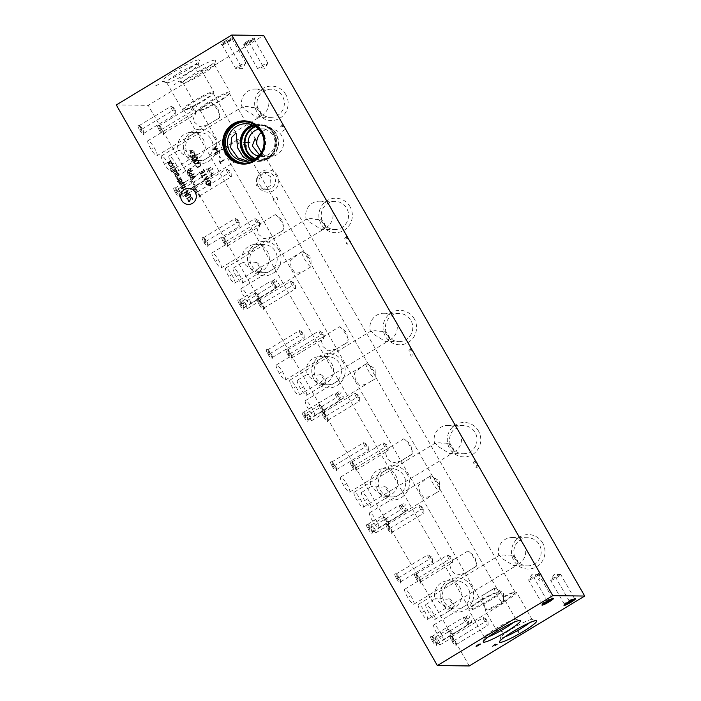 <?xml version="1.0" encoding="UTF-8"?>
<svg xmlns="http://www.w3.org/2000/svg" width="701" height="701" viewBox="0 0 701 701"><rect width="100%" height="100%" fill="white"/><g stroke="black" fill="none" stroke-linecap="round" stroke-linejoin="round"><path stroke-width="0.53" stroke-dasharray="3.5 2.63" d="M116.305 104.957L148.209 105.352L263.637 35.444M225.135 41.131A6.686 0.806 150.2 0 0 220.973 44.531A6.686 0.806 150.2 0 0 228.237 41.166A6.686 0.806 150.2 0 0 232.495 37.933A6.686 0.806 150.2 0 0 225.135 41.131M247.173 41.403A6.686 0.806 150.2 0 0 243.01 44.803A6.686 0.806 150.2 0 0 250.275 41.438A6.686 0.806 150.2 0 0 254.533 38.205A6.686 0.806 150.2 0 0 247.173 41.403M198.769 59.848A21.424 2.576 150.2 0 0 176.564 70.231A21.424 2.576 150.2 0 0 162.509 81.57A21.424 2.576 150.2 0 0 162.851 81.605A21.424 2.576 150.2 0 0 182.83 72.536A21.424 2.576 150.2 0 0 199.417 60.435A21.424 2.576 150.2 0 0 198.769 59.848M215.014 60.049A21.424 2.576 150.2 0 0 192.801 70.433A21.424 2.576 150.2 0 0 178.746 81.772A21.424 2.576 150.2 0 0 179.088 81.807A21.424 2.576 150.2 0 0 199.066 72.738A21.424 2.576 150.2 0 0 215.663 60.628A21.424 2.576 150.2 0 0 215.014 60.049M469.267 665.95L148.209 105.352M139.543 129.869A5.45 1.078 58.8 0 0 143.758 134.338A5.45 1.078 58.8 0 0 142.066 129.904A5.45 1.078 58.8 0 0 138.228 125.216A5.45 1.078 58.8 0 0 139.543 129.869M159.267 130.114A5.45 1.078 58.8 0 0 163.482 134.583A5.45 1.078 58.8 0 0 161.791 130.149A5.45 1.078 58.8 0 0 157.953 125.453A5.45 1.078 58.8 0 0 159.267 130.114M195.071 192.626A5.45 1.078 58.8 0 0 199.286 197.095A5.45 1.078 58.8 0 0 197.594 192.661A5.45 1.078 58.8 0 0 193.756 187.964A5.45 1.078 58.8 0 0 195.071 192.626M175.338 192.381A5.45 1.078 58.8 0 0 179.552 196.85A5.45 1.078 58.8 0 0 177.87 192.416A5.45 1.078 58.8 0 0 174.032 187.728A5.45 1.078 58.8 0 0 175.338 192.381M148.139 140.664A8.771 1.735 58.8 0 0 147.92 140.717A8.771 1.735 58.8 0 0 150.697 148.656A8.771 1.735 58.8 0 0 156.787 155.78A8.771 1.735 58.8 0 0 157.006 155.718A8.771 1.735 58.8 0 0 154.229 147.78A8.771 1.735 58.8 0 0 148.139 140.664M161.721 155.841A8.771 1.735 58.8 0 0 161.502 155.894A8.771 1.735 58.8 0 0 164.279 163.832A8.771 1.735 58.8 0 0 170.369 170.948A8.771 1.735 58.8 0 0 170.588 170.895A8.771 1.735 58.8 0 0 167.811 162.956A8.771 1.735 58.8 0 0 161.721 155.841M177.204 176.337A8.771 1.735 58.8 0 0 176.985 176.398A8.771 1.735 58.8 0 0 179.763 184.337A8.771 1.735 58.8 0 0 185.853 191.452A8.771 1.735 58.8 0 0 186.072 191.399A8.771 1.735 58.8 0 0 183.294 183.46A8.771 1.735 58.8 0 0 177.204 176.337M169.265 155.929A8.771 1.735 58.8 0 0 169.046 155.981A8.771 1.735 58.8 0 0 171.824 163.92A8.771 1.735 58.8 0 0 177.914 171.044A8.771 1.735 58.8 0 0 178.133 170.983A8.771 1.735 58.8 0 0 175.355 163.044A8.771 1.735 58.8 0 0 169.265 155.929M203.754 241.994A5.45 1.078 58.8 0 0 207.969 246.454A5.45 1.078 58.8 0 0 206.278 242.02A5.45 1.078 58.8 0 0 202.44 237.332A5.45 1.078 58.8 0 0 203.754 241.994M223.479 242.239A5.45 1.078 58.8 0 0 227.694 246.699A5.45 1.078 58.8 0 0 226.002 242.266A5.45 1.078 58.8 0 0 222.164 237.578A5.45 1.078 58.8 0 0 223.479 242.239M259.282 304.742A5.45 1.078 58.8 0 0 263.497 309.211A5.45 1.078 58.8 0 0 261.806 304.777A5.45 1.078 58.8 0 0 257.968 300.089A5.45 1.078 58.8 0 0 259.282 304.742M239.558 304.506A5.45 1.078 58.8 0 0 243.764 308.966A5.45 1.078 58.8 0 0 242.082 304.532A5.45 1.078 58.8 0 0 238.244 299.844A5.45 1.078 58.8 0 0 239.558 304.506M212.35 252.789A8.771 1.735 58.8 0 0 212.131 252.842A8.771 1.735 58.8 0 0 214.909 260.781A8.771 1.735 58.8 0 0 220.999 267.896A8.771 1.735 58.8 0 0 221.218 267.843A8.771 1.735 58.8 0 0 218.44 259.905A8.771 1.735 58.8 0 0 212.35 252.789M225.932 267.957A8.771 1.735 58.8 0 0 225.713 268.01A8.771 1.735 58.8 0 0 228.491 275.949A8.771 1.735 58.8 0 0 234.581 283.064A8.771 1.735 58.8 0 0 234.8 283.011A8.771 1.735 58.8 0 0 232.022 275.072A8.771 1.735 58.8 0 0 225.932 267.957M241.416 288.462A8.771 1.735 58.8 0 0 241.197 288.514A8.771 1.735 58.8 0 0 243.974 296.453A8.771 1.735 58.8 0 0 250.064 303.568A8.771 1.735 58.8 0 0 250.283 303.515A8.771 1.735 58.8 0 0 247.506 295.577A8.771 1.735 58.8 0 0 241.416 288.462M233.477 268.054A8.771 1.735 58.8 0 0 233.258 268.106A8.771 1.735 58.8 0 0 236.035 276.045A8.771 1.735 58.8 0 0 242.125 283.16A8.771 1.735 58.8 0 0 242.344 283.108A8.771 1.735 58.8 0 0 239.567 275.169A8.771 1.735 58.8 0 0 233.477 268.054M267.966 354.11A5.45 1.078 58.8 0 0 272.181 358.579A5.45 1.078 58.8 0 0 270.49 354.145A5.45 1.078 58.8 0 0 266.652 349.457A5.45 1.078 58.8 0 0 267.966 354.11M287.69 354.355A5.45 1.078 58.8 0 0 291.905 358.816A5.45 1.078 58.8 0 0 290.214 354.391A5.45 1.078 58.8 0 0 286.376 349.694A5.45 1.078 58.8 0 0 287.69 354.355M323.494 416.867A5.45 1.078 58.8 0 0 327.709 421.327A5.45 1.078 58.8 0 0 326.018 416.893A5.45 1.078 58.8 0 0 322.18 412.206A5.45 1.078 58.8 0 0 323.494 416.867M303.77 416.622A5.45 1.078 58.8 0 0 307.976 421.091A5.45 1.078 58.8 0 0 306.293 416.657A5.45 1.078 58.8 0 0 302.455 411.96A5.45 1.078 58.8 0 0 303.77 416.622M276.562 364.906A8.771 1.735 58.8 0 0 276.343 364.958A8.771 1.735 58.8 0 0 279.121 372.897A8.771 1.735 58.8 0 0 285.211 380.021A8.771 1.735 58.8 0 0 285.43 379.96A8.771 1.735 58.8 0 0 282.652 372.021A8.771 1.735 58.8 0 0 276.562 364.906M290.144 380.073A8.771 1.735 58.8 0 0 289.925 380.135A8.771 1.735 58.8 0 0 292.703 388.074A8.771 1.735 58.8 0 0 298.792 395.189A8.771 1.735 58.8 0 0 299.012 395.136A8.771 1.735 58.8 0 0 296.234 387.197A8.771 1.735 58.8 0 0 290.144 380.073M305.627 400.578A8.771 1.735 58.8 0 0 305.408 400.639A8.771 1.735 58.8 0 0 308.186 408.578A8.771 1.735 58.8 0 0 314.276 415.693A8.771 1.735 58.8 0 0 314.495 415.64A8.771 1.735 58.8 0 0 311.717 407.702A8.771 1.735 58.8 0 0 305.627 400.578M297.688 380.17A8.771 1.735 58.8 0 0 297.469 380.222A8.771 1.735 58.8 0 0 300.247 388.161A8.771 1.735 58.8 0 0 306.337 395.276A8.771 1.735 58.8 0 0 306.556 395.224A8.771 1.735 58.8 0 0 303.778 387.285A8.771 1.735 58.8 0 0 297.688 380.17M332.178 466.235A5.45 1.078 58.8 0 0 336.392 470.695A5.45 1.078 58.8 0 0 334.701 466.261A5.45 1.078 58.8 0 0 330.863 461.573A5.45 1.078 58.8 0 0 332.178 466.235M351.902 466.472A5.45 1.078 58.8 0 0 356.117 470.941A5.45 1.078 58.8 0 0 354.426 466.507A5.45 1.078 58.8 0 0 350.588 461.819A5.45 1.078 58.8 0 0 351.902 466.472M387.706 528.983A5.45 1.078 58.8 0 0 391.92 533.452A5.45 1.078 58.8 0 0 390.229 529.018A5.45 1.078 58.8 0 0 386.391 524.33A5.45 1.078 58.8 0 0 387.706 528.983M367.981 528.747A5.45 1.078 58.8 0 0 372.187 533.207A5.45 1.078 58.8 0 0 370.505 528.773A5.45 1.078 58.8 0 0 366.667 524.085A5.45 1.078 58.8 0 0 367.981 528.747M340.774 477.03A8.771 1.735 58.8 0 0 340.555 477.083A8.771 1.735 58.8 0 0 343.332 485.022A8.771 1.735 58.8 0 0 349.422 492.137A8.771 1.735 58.8 0 0 349.641 492.084A8.771 1.735 58.8 0 0 346.864 484.146A8.771 1.735 58.8 0 0 340.774 477.03M354.355 492.198A8.771 1.735 58.8 0 0 354.136 492.251A8.771 1.735 58.8 0 0 356.914 500.19A8.771 1.735 58.8 0 0 363.004 507.305A8.771 1.735 58.8 0 0 363.223 507.252A8.771 1.735 58.8 0 0 360.445 499.314A8.771 1.735 58.8 0 0 354.355 492.198M369.839 512.703A8.771 1.735 58.8 0 0 369.62 512.755A8.771 1.735 58.8 0 0 372.397 520.694A8.771 1.735 58.8 0 0 378.487 527.809A8.771 1.735 58.8 0 0 378.706 527.757A8.771 1.735 58.8 0 0 375.929 519.818A8.771 1.735 58.8 0 0 369.839 512.703M361.9 492.286A8.771 1.735 58.8 0 0 361.681 492.347A8.771 1.735 58.8 0 0 364.459 500.286A8.771 1.735 58.8 0 0 370.549 507.401A8.771 1.735 58.8 0 0 370.768 507.349A8.771 1.735 58.8 0 0 367.99 499.41A8.771 1.735 58.8 0 0 361.9 492.286M396.389 578.351A5.45 1.078 58.8 0 0 400.604 582.82A5.45 1.078 58.8 0 0 398.913 578.386A5.45 1.078 58.8 0 0 395.075 573.69A5.45 1.078 58.8 0 0 396.389 578.351M416.114 578.597A5.45 1.078 58.8 0 0 420.328 583.057A5.45 1.078 58.8 0 0 418.637 578.623A5.45 1.078 58.8 0 0 414.799 573.935A5.45 1.078 58.8 0 0 416.114 578.597M451.917 641.108A5.45 1.078 58.8 0 0 456.132 645.568A5.45 1.078 58.8 0 0 454.441 641.135A5.45 1.078 58.8 0 0 450.603 636.447A5.45 1.078 58.8 0 0 451.917 641.108M432.193 640.863A5.45 1.078 58.8 0 0 436.399 645.332A5.45 1.078 58.8 0 0 434.716 640.898A5.45 1.078 58.8 0 0 430.878 636.201A5.45 1.078 58.8 0 0 432.193 640.863M404.985 589.147A8.771 1.735 58.8 0 0 404.766 589.199A8.771 1.735 58.8 0 0 407.553 597.138A8.771 1.735 58.8 0 0 413.634 604.253A8.771 1.735 58.8 0 0 413.853 604.201A8.771 1.735 58.8 0 0 411.075 596.262A8.771 1.735 58.8 0 0 404.985 589.147M418.567 604.315A8.771 1.735 58.8 0 0 418.348 604.367A8.771 1.735 58.8 0 0 421.126 612.315A8.771 1.735 58.8 0 0 427.216 619.43A8.771 1.735 58.8 0 0 427.435 619.377A8.771 1.735 58.8 0 0 424.657 611.43A8.771 1.735 58.8 0 0 418.567 604.315M434.05 624.819A8.771 1.735 58.8 0 0 433.831 624.871A8.771 1.735 58.8 0 0 436.609 632.819A8.771 1.735 58.8 0 0 442.699 639.934A8.771 1.735 58.8 0 0 442.918 639.882A8.771 1.735 58.8 0 0 440.14 631.934A8.771 1.735 58.8 0 0 434.05 624.819M426.112 604.411A8.771 1.735 58.8 0 0 425.893 604.464A8.771 1.735 58.8 0 0 428.67 612.402A8.771 1.735 58.8 0 0 434.76 619.518A8.771 1.735 58.8 0 0 434.979 619.465A8.771 1.735 58.8 0 0 432.202 611.526A8.771 1.735 58.8 0 0 426.112 604.411M178.72 188.516A4.565 0.903 58.8 0 0 178.606 188.551A4.565 0.903 58.8 0 0 180.061 192.679A4.565 0.903 58.8 0 0 183.224 196.385A4.565 0.903 58.8 0 0 183.338 196.359A4.565 0.903 58.8 0 0 181.892 192.223A4.565 0.903 58.8 0 0 178.72 188.516M242.932 300.641A4.565 0.903 58.8 0 0 242.818 300.668A4.565 0.903 58.8 0 0 244.272 304.804A4.565 0.903 58.8 0 0 247.435 308.51A4.565 0.903 58.8 0 0 247.549 308.475A4.565 0.903 58.8 0 0 246.104 304.348A4.565 0.903 58.8 0 0 242.932 300.641M307.143 412.758A4.565 0.903 58.8 0 0 307.029 412.793A4.565 0.903 58.8 0 0 308.484 416.92A4.565 0.903 58.8 0 0 311.647 420.626A4.565 0.903 58.8 0 0 311.761 420.6A4.565 0.903 58.8 0 0 310.315 416.464A4.565 0.903 58.8 0 0 307.143 412.758M371.355 524.883A4.565 0.903 58.8 0 0 371.25 524.909A4.565 0.903 58.8 0 0 372.695 529.045A4.565 0.903 58.8 0 0 375.859 532.742A4.565 0.903 58.8 0 0 375.973 532.716A4.565 0.903 58.8 0 0 374.527 528.589A4.565 0.903 58.8 0 0 371.355 524.883M435.566 636.999A4.565 0.903 58.8 0 0 435.461 637.025A4.565 0.903 58.8 0 0 436.907 641.161A4.565 0.903 58.8 0 0 440.07 644.867A4.565 0.903 58.8 0 0 440.184 644.841A4.565 0.903 58.8 0 0 438.738 640.705A4.565 0.903 58.8 0 0 435.566 636.999M214.524 137.764A17.218 16.754 -89.3 0 0 191.592 131.674A17.218 16.754 -89.3 0 0 185.651 155.254A17.218 16.754 -89.3 0 0 208.583 161.344A17.218 16.754 -89.3 0 0 214.524 137.764M285.833 94.574A17.218 16.754 -89.3 0 0 262.901 88.484A17.218 16.754 -89.3 0 0 256.96 112.064A17.218 16.754 -89.3 0 0 279.892 118.154A17.218 16.754 -89.3 0 0 285.833 94.574M278.735 249.88A17.218 16.754 -89.3 0 0 255.804 243.79A17.218 16.754 -89.3 0 0 249.863 267.37A17.218 16.754 -89.3 0 0 272.794 273.46A17.218 16.754 -89.3 0 0 278.735 249.88M350.044 206.699A17.218 16.754 -89.3 0 0 327.113 200.6A17.218 16.754 -89.3 0 0 321.172 224.18A17.218 16.754 -89.3 0 0 344.103 230.27A17.218 16.754 -89.3 0 0 350.044 206.699M342.947 362.005A17.218 16.754 -89.3 0 0 320.015 355.915A17.218 16.754 -89.3 0 0 314.074 379.486A17.218 16.754 -89.3 0 0 337.006 385.585A17.218 16.754 -89.3 0 0 342.947 362.005M414.256 318.815A17.218 16.754 -89.3 0 0 391.324 312.725A17.218 16.754 -89.3 0 0 385.384 336.305A17.218 16.754 -89.3 0 0 408.315 342.395A17.218 16.754 -89.3 0 0 414.256 318.815M407.158 474.121A17.218 16.754 -89.3 0 0 384.227 468.031A17.218 16.754 -89.3 0 0 378.286 491.611A17.218 16.754 -89.3 0 0 401.217 497.701A17.218 16.754 -89.3 0 0 407.158 474.121M478.468 430.931A17.218 16.754 -89.3 0 0 455.536 424.841A17.218 16.754 -89.3 0 0 449.595 448.421A17.218 16.754 -89.3 0 0 472.527 454.511A17.218 16.754 -89.3 0 0 478.468 430.931M471.37 586.246A17.218 16.754 -89.3 0 0 448.438 580.156A17.218 16.754 -89.3 0 0 442.497 603.727A17.218 16.754 -89.3 0 0 465.429 609.826A17.218 16.754 -89.3 0 0 471.37 586.246M542.679 543.056A17.218 16.754 -89.3 0 0 519.748 536.966A17.218 16.754 -89.3 0 0 513.807 560.546A17.218 16.754 -89.3 0 0 536.738 566.636A17.218 16.754 -89.3 0 0 542.679 543.056M277.272 175.311A11.216 10.909 -89.3 0 0 262.34 171.351A11.216 10.909 -89.3 0 0 258.467 186.703A11.216 10.909 -89.3 0 0 273.399 190.663A11.216 10.909 -89.3 0 0 277.272 175.311M199.189 160.573A14.073 13.696 90.7 0 0 211.159 139.35A14.073 13.696 -89.3 0 0 187.517 139.438A14.073 13.696 -89.3 0 0 187.561 153.642A14.073 13.696 90.7 0 0 199.189 160.573L193.169 160.503L181.98 153.58L178.895 150.093L178.334 150.671C181.287 149.777 183.338 149.558 184.477 150.005C186.887 151.013 189.472 151.074 192.232 150.198A8.771 1.735 58.8 0 0 197.586 157.567L193.87 160.24L196.262 159.959L193.169 160.503M193.87 160.24A14.073 13.696 90.7 0 0 203.185 139.254A14.073 13.696 -89.3 0 0 178.334 150.671L178.895 150.093M192.232 150.198C194.694 151.67 196.473 154.124 197.586 157.567M270.498 117.382A14.073 13.696 90.7 0 0 282.468 96.16A14.073 13.696 -89.3 0 0 258.827 96.256A14.073 13.696 -89.3 0 0 258.871 110.46A14.073 13.696 90.7 0 0 270.498 117.382L256.934 117.216L245.744 110.294L242.66 106.815L242.099 107.376C245.096 106.456 247.155 106.228 248.303 106.692C250.704 107.691 253.271 107.735 255.996 106.85A8.771 1.735 58.8 0 0 261.403 114.289L257.688 116.953L260.386 116.506L256.934 117.216M270.84 89.237L255.33 89.045A14.073 13.696 -89.3 0 1 266.958 95.976A14.073 13.696 90.7 0 1 257.688 116.953M242.66 106.815L242.099 107.376A14.073 13.696 -89.3 0 1 255.33 89.045M255.996 106.85C258.494 108.313 260.299 110.793 261.403 114.289M263.401 272.689A14.073 13.696 90.7 0 0 275.37 251.475A14.073 13.696 -89.3 0 0 251.729 251.563A14.073 13.696 -89.3 0 0 251.773 265.767A14.073 13.696 90.7 0 0 263.401 272.689L257.381 272.619L246.191 265.697L243.107 262.209L242.546 262.787C245.499 261.894 247.549 261.675 248.689 262.13C251.098 263.129 253.683 263.19 256.443 262.323A8.771 1.735 58.8 0 0 261.797 269.683L258.082 272.365L260.474 272.084L257.381 272.619M258.082 272.365A14.073 13.696 90.7 0 0 267.396 251.37A14.073 13.696 -89.3 0 0 242.546 262.787L243.107 262.209M256.443 262.323C258.906 263.786 260.684 266.249 261.797 269.683M334.71 229.507A14.073 13.696 90.7 0 0 346.68 208.285A14.073 13.696 -89.3 0 0 323.038 208.372A14.073 13.696 -89.3 0 0 323.082 222.576A14.073 13.696 90.7 0 0 334.71 229.507L321.146 229.341L309.956 222.419L306.872 218.931L306.311 219.492C309.307 218.581 311.375 218.353 312.515 218.817C314.915 219.807 317.483 219.86 320.208 218.966A8.771 1.735 58.8 0 0 325.615 226.405L321.899 229.069L324.598 228.622L321.146 229.341M335.052 201.353L319.542 201.161A14.073 13.696 -89.3 0 1 331.17 208.092A14.073 13.696 90.7 0 1 321.899 229.069M306.872 218.931L306.311 219.492A14.073 13.696 -89.3 0 1 319.542 201.161M320.208 218.966C322.705 220.438 324.51 222.918 325.615 226.405M327.612 384.814A14.073 13.696 90.7 0 0 339.582 363.591A14.073 13.696 -89.3 0 0 315.941 363.679A14.073 13.696 -89.3 0 0 315.985 377.883A14.073 13.696 90.7 0 0 327.612 384.814L321.593 384.735L310.403 377.813L307.318 374.334L306.758 374.912C309.711 374.019 311.761 373.799 312.9 374.246C315.31 375.254 317.895 375.315 320.655 374.439A8.771 1.735 58.8 0 0 326.009 381.808L322.294 384.481L324.686 384.201L321.593 384.735M322.294 384.481A14.073 13.696 90.7 0 0 331.608 363.495A14.073 13.696 -89.3 0 0 306.758 374.912L307.318 374.334M320.655 374.439C323.117 375.911 324.896 378.365 326.009 381.808M398.922 341.624A14.073 13.696 90.7 0 0 410.891 320.401A14.073 13.696 -89.3 0 0 387.25 320.497A14.073 13.696 -89.3 0 0 387.294 334.701A14.073 13.696 90.7 0 0 398.922 341.624L385.357 341.457L374.168 334.535L371.083 331.056L370.522 331.608C373.519 330.697 375.587 330.469 376.726 330.933C379.127 331.932 381.695 331.976 384.42 331.082A8.771 1.735 58.8 0 0 389.835 338.53L386.111 341.194L388.81 340.747L385.357 341.457M399.263 313.478L383.754 313.286A14.073 13.696 -89.3 0 1 395.382 320.208A14.073 13.696 90.7 0 1 386.111 341.194M371.083 331.056L370.522 331.608A14.073 13.696 -89.3 0 1 383.754 313.286M384.42 331.082C386.917 332.554 388.722 335.034 389.835 338.53M391.824 496.93A14.073 13.696 90.7 0 0 403.794 475.707A14.073 13.696 -89.3 0 0 380.152 475.804A14.073 13.696 -89.3 0 0 380.196 490.008A14.073 13.696 90.7 0 0 391.824 496.93L385.804 496.86L374.614 489.938L371.539 486.45L370.969 487.029C373.922 486.135 375.973 485.916 377.112 486.371C379.521 487.37 382.106 487.432 384.867 486.564A8.771 1.735 58.8 0 0 390.22 493.925L386.505 496.597L388.897 496.326L385.804 496.86M386.505 496.597A14.073 13.696 90.7 0 0 395.82 475.611A14.073 13.696 -89.3 0 0 370.969 487.029L371.539 486.45M384.867 486.564C387.329 488.027 389.108 490.49 390.22 493.925M463.133 453.749A14.073 13.696 90.7 0 0 475.103 432.526A14.073 13.696 -89.3 0 0 451.462 432.613A14.073 13.696 -89.3 0 0 451.505 446.817A14.073 13.696 90.7 0 0 463.133 453.749L449.569 453.582L438.379 446.66L435.303 443.172L434.734 443.733C437.731 442.822 439.799 442.594 440.938 443.05C443.339 444.048 445.906 444.101 448.631 443.207A8.771 1.735 58.8 0 0 454.046 450.647L450.322 453.31L453.021 452.864L449.569 453.582M463.475 425.595L447.965 425.402A14.073 13.696 -89.3 0 1 459.593 432.333A14.073 13.696 90.7 0 1 450.322 453.31M435.303 443.172L434.734 443.733A14.073 13.696 -89.3 0 1 447.965 425.402M448.631 443.207C451.129 444.679 452.934 447.159 454.046 450.647M456.036 609.055A14.073 13.696 90.7 0 0 468.005 587.832A14.073 13.696 -89.3 0 0 444.364 587.92A14.073 13.696 -89.3 0 0 444.408 602.124A14.073 13.696 90.7 0 0 456.036 609.055L450.016 608.976L438.826 602.054L435.75 598.575L435.181 599.145C438.134 598.26 440.184 598.032 441.323 598.488C443.733 599.486 446.318 599.557 449.078 598.68A8.771 1.735 58.8 0 0 454.432 606.05L450.717 608.722L453.109 608.442L450.016 608.976M450.717 608.722A14.073 13.696 90.7 0 0 460.031 587.736A14.073 13.696 -89.3 0 0 435.181 599.145L435.75 598.575M449.078 598.68C451.54 600.152 453.319 602.606 454.432 606.05M527.345 565.865A14.073 13.696 90.7 0 0 539.314 544.642A14.073 13.696 -89.3 0 0 515.673 544.738A14.073 13.696 -89.3 0 0 515.717 558.934A14.073 13.696 90.7 0 0 527.345 565.865L513.78 565.698L502.591 558.776L499.515 555.288L498.946 555.849C501.942 554.938 504.01 554.71 505.149 555.174C507.559 556.173 510.118 556.217 512.843 555.323A8.771 1.735 58.8 0 0 518.258 562.772L514.534 565.435L517.233 564.988L513.78 565.698M527.687 537.711L512.177 537.527A14.073 13.696 -89.3 0 1 523.805 544.449A14.073 13.696 90.7 0 1 514.534 565.435M499.515 555.288L498.946 555.849A14.073 13.696 -89.3 0 1 512.177 537.527M512.843 555.323C515.34 556.796 517.145 559.275 518.258 562.772M267.125 189.445A8.447 8.219 90.7 0 0 274.31 176.705A8.447 8.219 -89.3 0 0 260.115 176.766A8.447 8.219 -89.3 0 0 260.141 185.292A8.447 8.219 90.7 0 0 267.125 189.445L263.716 189.41L256.347 185.239L256.785 176.626L263.926 172.507L270.516 176.661L270.893 185.292L263.716 189.41M504.37 600.748A16.903 2.033 -29.8 0 1 485.784 609.099A16.903 2.033 -29.8 0 1 485.881 608.573A16.903 2.033 -29.8 0 1 486.284 608.039C482.533 602.334 478.459 596.56 490.709 590.505L495.072 588.008L498.131 589.778L503.66 596.621A16.903 2.033 -29.8 0 1 514.613 592.117A16.903 2.033 -29.8 0 1 515.112 592.301A16.903 2.033 -29.8 0 1 504.37 600.748M435.163 493.486L430.405 496.448L423.816 497.622L419.654 491.979L418.567 485.215L426.497 478.38L430.861 475.883L433.919 477.661L439.483 485.101L439.483 490.945L435.163 493.486M370.952 381.37L366.194 384.323L359.604 385.506L355.442 379.863L354.355 373.09L362.294 366.255L366.649 363.766L369.707 365.536L375.272 372.976L375.272 378.82L370.952 381.37M200.539 110.337L200.539 110.337A16.903 2.033 150.2 0 0 215.715 103.52A16.903 2.033 150.2 0 0 229.271 93.89A16.903 2.033 150.2 0 0 229.367 93.364A16.903 2.033 150.2 0 0 228.876 93.18A16.903 2.033 150.2 0 0 212.228 100.848A16.903 2.033 150.2 0 0 200.039 110.162A16.903 2.033 150.2 0 0 200.539 110.337L199.137 110.329A18.138 2.182 -29.8 0 1 199.128 110.329A18.138 2.182 150.2 0 1 198.593 110.127A18.138 2.182 150.2 0 1 211.684 100.138A18.138 2.182 150.2 0 1 229.542 91.901A18.138 2.182 -29.8 0 1 230.077 92.103A18.138 2.182 -29.8 0 1 229.972 92.663A18.138 2.182 -29.8 0 1 215.417 103.003A18.138 2.182 -29.8 0 1 199.137 110.329M261.245 152.441L265.004 156.27L259.449 154.912M515.112 592.301L265.004 156.27M302.438 251.641L298.091 254.13L290.144 260.965L291.23 267.738L295.384 273.381L301.982 272.207L311.06 266.704L311.06 260.86L305.496 253.42L302.438 251.641A8.771 1.735 -121.2 0 0 302.245 251.615A8.771 1.735 58.8 0 0 302.035 251.668A8.771 1.735 58.8 0 0 304.812 259.607A8.771 1.735 58.8 0 0 310.902 266.73A8.771 1.735 -121.2 0 0 311.06 266.704M238.226 139.525L233.88 142.014L225.932 148.849L227.019 155.622L231.172 161.256L237.77 160.082L246.848 154.579L246.848 148.735L241.284 141.295L238.226 139.525A8.771 1.735 -121.2 0 0 238.033 139.499A8.771 1.735 58.8 0 0 237.823 139.552A8.771 1.735 58.8 0 0 240.601 147.49A8.771 1.735 58.8 0 0 246.691 154.606A8.771 1.735 -121.2 0 0 246.848 154.579M366.649 363.766A8.771 1.735 -121.2 0 0 366.457 363.74A8.771 1.735 58.8 0 0 366.246 363.793A8.771 1.735 58.8 0 0 369.024 371.732A8.771 1.735 58.8 0 0 375.114 378.847A8.771 1.735 -121.2 0 0 375.272 378.82M430.861 475.883A8.771 1.735 -121.2 0 0 430.668 475.856A8.771 1.735 58.8 0 0 430.458 475.909A8.771 1.735 58.8 0 0 433.236 483.848A8.771 1.735 58.8 0 0 439.325 490.963A8.771 1.735 -121.2 0 0 439.483 490.945M495.072 588.008A8.771 1.735 -121.2 0 0 494.88 587.973A8.771 1.735 58.8 0 0 494.669 588.034A8.771 1.735 58.8 0 0 497.307 595.736A8.771 1.735 58.8 0 0 503.406 603.07L492.155 610.054L485.521 609.327A18.138 2.182 150.2 0 0 485.18 609.8A18.138 2.182 150.2 0 0 485.083 610.361A18.138 2.182 150.2 0 0 505.027 601.397A18.138 2.182 -29.8 0 0 516.558 592.327A18.138 2.182 -29.8 0 0 516.024 592.135A18.138 2.182 -29.8 0 0 503.598 597.322L503.406 603.07M504.764 636.964A18.138 2.182 150.2 0 1 500.751 637.717A18.138 2.182 150.2 0 1 500.733 637.419A18.138 2.182 150.2 0 1 512.282 628.648A18.138 2.182 -29.8 0 1 531.98 619.526A18.138 2.182 -29.8 0 1 532.234 619.684A18.138 2.182 -29.8 0 1 529.553 622.768M485.521 609.327L486.284 608.039M503.66 596.621L503.598 597.322L503.66 596.621M262.297 153.992A13.818 13.442 -89.3 0 0 276.991 154.702A13.818 13.442 90.7 0 0 270.341 128.984A13.818 13.442 90.7 0 0 263.357 130.894A13.818 13.442 -89.3 0 0 261.228 132.498M258.66 129.203A13.818 13.442 90.7 0 1 268.378 154.588A13.818 13.442 90.7 0 1 258.336 156.104M255.278 158.505A17.078 16.614 -89.3 0 0 269.99 157.401A17.078 16.614 90.7 0 0 276.545 135.293A17.078 16.614 90.7 0 0 255.672 126.723M254.735 158.838A17.56 17.078 -89.3 0 0 261.236 160.249A17.56 17.078 -89.3 0 0 270.113 157.813A17.56 17.078 90.7 0 0 277.964 138.167A17.56 17.078 90.7 0 0 261.666 125.129A17.56 17.078 90.7 0 0 255.129 126.382M251.887 160.17A18.761 18.252 -89.3 0 0 258.196 161.414A18.761 18.252 -89.3 0 0 267.686 158.812A18.761 18.252 90.7 0 0 276.063 137.825A18.761 18.252 90.7 0 0 258.66 123.893A18.761 18.252 90.7 0 0 252.316 124.98M249.696 160.818L252.176 161.335L247.532 161.169M498.875 592.1A16.903 2.033 -29.8 0 1 488.133 600.547A16.903 2.033 -29.8 0 1 469.547 608.897A16.903 2.033 -29.8 0 1 469.644 608.372A16.903 2.033 -29.8 0 1 480.299 600.45A16.903 2.033 -29.8 0 1 498.376 591.916A16.903 2.033 -29.8 0 1 498.875 592.1L252.176 161.335L258.196 161.414M244.623 163.158A20.68 20.119 -89.3 0 0 245.262 163.175A20.68 20.119 -89.3 0 0 255.725 160.31A20.68 20.119 90.7 0 0 264.96 137.168A20.68 20.119 90.7 0 0 245.771 121.808A20.68 20.119 90.7 0 0 245.131 121.816M243.659 164.095A21.626 21.039 -89.3 0 0 243.808 164.095A21.626 21.039 -89.3 0 0 254.743 161.107A21.626 21.039 90.7 0 0 264.4 136.905A21.626 21.039 90.7 0 0 244.334 120.852A21.626 21.039 90.7 0 0 244.193 120.852M476.461 566.119L464.982 573.164L456.623 575.074L451.4 570.824L449.648 564.62L454.283 559.214L467.821 551.03C476.128 557.26 474.822 554.982 476.461 566.119A8.771 1.735 58.8 0 0 476.584 566.128A8.771 1.735 -121.2 0 0 476.803 566.075A8.771 1.735 -121.2 0 0 474.025 558.136A8.771 1.735 -121.2 0 0 467.935 551.021A8.771 1.735 58.8 0 0 467.821 551.03M412.249 453.994L400.77 461.039L392.411 462.949L387.189 458.708L385.436 452.504L390.071 447.089L403.61 438.914C411.916 445.144 410.611 442.857 412.249 453.994A8.771 1.735 58.8 0 0 412.372 454.011A8.771 1.735 -121.2 0 0 412.591 453.959A8.771 1.735 -121.2 0 0 409.813 446.02A8.771 1.735 -121.2 0 0 403.723 438.905A8.771 1.735 58.8 0 0 403.61 438.914M212.631 92.979A16.903 2.033 150.2 0 0 195.991 100.655A16.903 2.033 150.2 0 0 183.802 109.961A16.903 2.033 150.2 0 0 184.302 110.145L184.302 110.145A16.903 2.033 150.2 0 0 199.478 103.319A16.903 2.033 150.2 0 0 213.034 93.689A16.903 2.033 150.2 0 0 213.13 93.163A16.903 2.033 150.2 0 0 212.631 92.979M272.347 236.798L263.988 238.708L258.765 234.467L257.013 228.263L261.648 222.848L275.186 214.672C283.458 220.859 282.205 218.651 283.826 229.753L272.347 236.798M336.559 348.923L328.199 350.833L322.977 346.583L321.224 340.379L325.86 334.973L339.398 326.789C347.67 332.984 346.417 330.767 348.038 341.878L336.559 348.923M208.136 124.682L199.776 126.592L194.554 122.351L192.793 116.138L197.437 110.732L210.975 102.548C219.247 108.743 217.993 106.526 219.615 117.637L208.136 124.682M210.975 102.548A8.771 1.735 58.8 0 1 211.089 102.539A8.771 1.735 -121.2 0 1 217.179 109.654A8.771 1.735 -121.2 0 1 219.956 117.593A8.771 1.735 -121.2 0 1 219.737 117.654A8.771 1.735 58.8 0 1 219.615 117.637M275.186 214.672A8.771 1.735 58.8 0 1 275.3 214.664A8.771 1.735 -121.2 0 1 281.39 221.779A8.771 1.735 -121.2 0 1 284.168 229.718A8.771 1.735 -121.2 0 1 283.949 229.77A8.771 1.735 58.8 0 1 283.826 229.753M339.398 326.789A8.771 1.735 58.8 0 1 339.512 326.78A8.771 1.735 -121.2 0 1 345.602 333.895A8.771 1.735 -121.2 0 1 348.379 341.834A8.771 1.735 -121.2 0 1 348.16 341.895A8.771 1.735 58.8 0 1 348.038 341.878M480.378 601.09A18.138 2.182 150.2 0 0 468.943 609.598A18.138 2.182 150.2 0 0 468.838 610.159A18.138 2.182 150.2 0 0 488.781 601.195A18.138 2.182 -29.8 0 0 500.321 592.126A18.138 2.182 -29.8 0 0 499.787 591.933A18.138 2.182 -29.8 0 0 480.378 601.09M488.527 636.762A18.138 2.182 150.2 0 1 484.505 637.516A18.138 2.182 150.2 0 1 484.496 637.227A18.138 2.182 150.2 0 1 496.045 628.447A18.138 2.182 -29.8 0 1 515.743 619.325A18.138 2.182 -29.8 0 1 515.989 619.491A18.138 2.182 -29.8 0 1 513.307 622.567M213.306 91.708A18.138 2.182 -29.8 0 1 213.84 91.901A18.138 2.182 -29.8 0 1 213.735 92.462A18.138 2.182 -29.8 0 1 199.18 102.81A18.138 2.182 -29.8 0 1 182.891 110.127L182.891 110.127A18.138 2.182 150.2 0 1 182.356 109.934A18.138 2.182 150.2 0 1 195.439 99.936A18.138 2.182 150.2 0 1 213.306 91.708M198.19 64.843A18.138 2.182 -29.8 0 0 198.173 64.545A18.138 2.182 -29.8 0 0 197.638 64.352A18.138 2.182 150.2 0 0 179.771 72.58A18.138 2.182 150.2 0 0 166.689 82.578A18.138 2.182 150.2 0 0 166.934 82.736A18.138 2.182 150.2 0 0 167.224 82.771A18.138 2.182 -29.8 0 0 184.135 75.086A18.138 2.182 -29.8 0 0 198.19 64.843L199.417 60.435M183.171 82.937A18.138 2.182 150.2 0 1 182.926 82.771A18.138 2.182 150.2 0 1 196.017 72.781A18.138 2.182 150.2 0 1 213.875 64.545A18.138 2.182 -29.8 0 1 214.41 64.746A18.138 2.182 -29.8 0 1 214.427 65.035A18.138 2.182 -29.8 0 1 200.381 75.287A18.138 2.182 -29.8 0 1 183.46 82.972A18.138 2.182 150.2 0 1 183.171 82.937L178.746 81.772M543.109 603.798A5.81 0.701 -29.8 0 1 542.443 603.938A5.81 0.701 -29.8 0 1 542.276 603.876A5.81 0.701 -29.8 0 1 542.267 603.78A5.81 0.701 -29.8 0 1 546.762 600.503A5.81 0.701 -29.8 0 1 552.178 598.041A5.81 0.701 -29.8 0 1 552.274 598.058A5.81 0.701 -29.8 0 1 552.353 598.102A5.81 0.701 -29.8 0 1 551.853 598.785M538.526 574.207A5.81 0.701 150.2 0 0 538.517 574.207A5.81 0.701 150.2 0 0 533.312 576.546A5.81 0.701 150.2 0 0 528.659 579.85A5.81 0.701 150.2 0 0 528.624 580.042A5.81 0.701 150.2 0 0 528.791 580.104A5.81 0.701 -29.8 0 0 534.512 577.466A5.81 0.701 -29.8 0 0 538.701 574.268A5.81 0.701 -29.8 0 0 538.526 574.207M565.155 604.069A5.81 0.701 -29.8 0 1 564.48 604.209A5.81 0.701 -29.8 0 1 564.314 604.148A5.81 0.701 -29.8 0 1 564.305 604.052A5.81 0.701 -29.8 0 1 568.8 600.775A5.81 0.701 -29.8 0 1 574.215 598.312A5.81 0.701 -29.8 0 1 574.312 598.321A5.81 0.701 -29.8 0 1 574.391 598.374A5.81 0.701 -29.8 0 1 573.891 599.057M560.563 574.478A5.81 0.701 150.2 0 0 560.555 574.478A5.81 0.701 150.2 0 0 555.35 576.818A5.81 0.701 150.2 0 0 550.697 580.121A5.81 0.701 150.2 0 0 550.662 580.305A5.81 0.701 150.2 0 0 550.828 580.375A5.81 0.701 -29.8 0 0 556.55 577.738A5.81 0.701 -29.8 0 0 560.739 574.54A5.81 0.701 -29.8 0 0 560.563 574.478M143.819 133.295A4.504 0.894 58.8 0 0 143.924 133.26A4.504 0.894 58.8 0 0 144.029 133.094A4.504 0.894 58.8 0 0 142.636 129.422A4.504 0.894 58.8 0 0 139.464 125.54A4.504 0.894 58.8 0 0 139.368 125.532A4.504 0.894 58.8 0 0 139.262 125.558A4.504 0.894 58.8 0 0 140.55 129.396A4.504 0.894 58.8 0 0 143.819 133.295M172.288 110.171A4.504 0.894 -121.2 0 1 171 106.333A4.504 0.894 -121.2 0 1 171.421 106.412A4.504 0.894 -121.2 0 1 174.383 110.197A4.504 0.894 58.8 0 1 175.793 113.632A4.504 0.894 58.8 0 1 175.671 114.035A4.504 0.894 58.8 0 1 172.288 110.171M163.543 133.532A4.504 0.894 58.8 0 0 163.657 133.505A4.504 0.894 58.8 0 0 163.762 133.33A4.504 0.894 58.8 0 0 162.369 129.667A4.504 0.894 58.8 0 0 159.188 125.786A4.504 0.894 58.8 0 0 159.101 125.768A4.504 0.894 58.8 0 0 158.987 125.803A4.504 0.894 58.8 0 0 160.275 129.641A4.504 0.894 58.8 0 0 163.543 133.532M192.021 110.416A4.504 0.894 -121.2 0 1 190.733 106.57A4.504 0.894 -121.2 0 1 191.145 106.657A4.504 0.894 -121.2 0 1 194.107 110.443A4.504 0.894 58.8 0 1 195.518 113.877A4.504 0.894 58.8 0 1 195.395 114.281A4.504 0.894 58.8 0 1 192.021 110.416M199.347 196.043A4.504 0.894 58.8 0 0 199.452 196.017A4.504 0.894 58.8 0 0 199.566 195.842A4.504 0.894 58.8 0 0 198.164 192.179A4.504 0.894 58.8 0 0 194.992 188.297A4.504 0.894 58.8 0 0 194.896 188.28A4.504 0.894 58.8 0 0 194.79 188.306A4.504 0.894 58.8 0 0 196.078 192.153A4.504 0.894 58.8 0 0 199.347 196.043M227.825 172.928A4.504 0.894 -121.2 0 1 226.528 169.081A4.504 0.894 -121.2 0 1 226.949 169.169A4.504 0.894 -121.2 0 1 229.91 172.954A4.504 0.894 58.8 0 1 231.321 176.389A4.504 0.894 58.8 0 1 231.199 176.792A4.504 0.894 58.8 0 1 227.825 172.928M179.614 195.807A4.504 0.894 58.8 0 0 179.728 195.772A4.504 0.894 58.8 0 0 179.833 195.605A4.504 0.894 58.8 0 0 178.44 191.934A4.504 0.894 58.8 0 0 175.259 188.052A4.504 0.894 58.8 0 0 175.171 188.043A4.504 0.894 58.8 0 0 175.057 188.07A4.504 0.894 58.8 0 0 176.345 191.908A4.504 0.894 58.8 0 0 179.614 195.807M208.092 172.683A4.504 0.894 -121.2 0 1 206.804 168.845A4.504 0.894 -121.2 0 1 207.216 168.923A4.504 0.894 -121.2 0 1 210.177 172.709A4.504 0.894 58.8 0 1 211.588 176.144A4.504 0.894 58.8 0 1 211.474 176.547A4.504 0.894 58.8 0 1 208.092 172.683M208.031 245.411A4.504 0.894 58.8 0 0 208.136 245.385A4.504 0.894 58.8 0 0 208.241 245.21A4.504 0.894 58.8 0 0 206.848 241.547A4.504 0.894 58.8 0 0 203.676 237.665A4.504 0.894 58.8 0 0 203.579 237.648A4.504 0.894 58.8 0 0 203.474 237.674A4.504 0.894 58.8 0 0 204.762 241.521A4.504 0.894 58.8 0 0 208.031 245.411M236.5 222.296A4.504 0.894 -121.2 0 1 235.212 218.449A4.504 0.894 -121.2 0 1 235.632 218.537A4.504 0.894 -121.2 0 1 238.594 222.313A4.504 0.894 58.8 0 1 240.005 225.748A4.504 0.894 58.8 0 1 239.882 226.16A4.504 0.894 58.8 0 1 236.5 222.296M227.755 245.657A4.504 0.894 58.8 0 0 227.869 245.63A4.504 0.894 58.8 0 0 227.974 245.455A4.504 0.894 58.8 0 0 226.581 241.784A4.504 0.894 58.8 0 0 223.4 237.902A4.504 0.894 58.8 0 0 223.312 237.893A4.504 0.894 58.8 0 0 223.198 237.919A4.504 0.894 58.8 0 0 224.486 241.757A4.504 0.894 58.8 0 0 227.755 245.657M256.233 222.532A4.504 0.894 -121.2 0 1 254.945 218.694A4.504 0.894 -121.2 0 1 255.357 218.773A4.504 0.894 -121.2 0 1 258.319 222.559A4.504 0.894 58.8 0 1 259.729 225.994A4.504 0.894 58.8 0 1 259.607 226.397A4.504 0.894 58.8 0 1 256.233 222.532M263.558 308.168A4.504 0.894 58.8 0 0 263.664 308.133A4.504 0.894 58.8 0 0 263.778 307.967A4.504 0.894 58.8 0 0 262.376 304.295A4.504 0.894 58.8 0 0 259.204 300.414A4.504 0.894 58.8 0 0 259.107 300.405A4.504 0.894 58.8 0 0 259.002 300.431A4.504 0.894 58.8 0 0 260.29 304.269A4.504 0.894 58.8 0 0 263.558 308.168M292.037 285.044A4.504 0.894 -121.2 0 1 290.74 281.206A4.504 0.894 -121.2 0 1 291.16 281.285A4.504 0.894 -121.2 0 1 294.122 285.07A4.504 0.894 58.8 0 1 295.533 288.505A4.504 0.894 58.8 0 1 295.41 288.908A4.504 0.894 58.8 0 1 292.037 285.044M243.825 307.923A4.504 0.894 58.8 0 0 243.939 307.897A4.504 0.894 58.8 0 0 244.044 307.721A4.504 0.894 58.8 0 0 242.651 304.059A4.504 0.894 58.8 0 0 239.47 300.177A4.504 0.894 58.8 0 0 239.383 300.159A4.504 0.894 58.8 0 0 239.269 300.186A4.504 0.894 58.8 0 0 240.557 304.032A4.504 0.894 58.8 0 0 243.825 307.923M272.303 284.808A4.504 0.894 -121.2 0 1 271.015 280.961A4.504 0.894 -121.2 0 1 271.427 281.048A4.504 0.894 -121.2 0 1 274.389 284.825A4.504 0.894 58.8 0 1 275.8 288.26A4.504 0.894 58.8 0 1 275.686 288.672A4.504 0.894 58.8 0 1 272.303 284.808M272.242 357.528A4.504 0.894 58.8 0 0 272.347 357.501A4.504 0.894 58.8 0 0 272.452 357.335A4.504 0.894 58.8 0 0 271.059 353.663A4.504 0.894 58.8 0 0 267.887 349.781A4.504 0.894 58.8 0 0 267.791 349.773A4.504 0.894 58.8 0 0 267.686 349.799A4.504 0.894 58.8 0 0 268.974 353.637A4.504 0.894 58.8 0 0 272.242 357.528M300.711 334.412A4.504 0.894 -121.2 0 1 299.423 330.574A4.504 0.894 -121.2 0 1 299.844 330.653A4.504 0.894 -121.2 0 1 302.806 334.438A4.504 0.894 58.8 0 1 304.216 337.873A4.504 0.894 58.8 0 1 304.094 338.276A4.504 0.894 58.8 0 1 300.711 334.412M291.966 357.773A4.504 0.894 58.8 0 0 292.08 357.747A4.504 0.894 58.8 0 0 292.186 357.571A4.504 0.894 58.8 0 0 290.792 353.909A4.504 0.894 58.8 0 0 287.612 350.027A4.504 0.894 58.8 0 0 287.524 350.009A4.504 0.894 58.8 0 0 287.41 350.036A4.504 0.894 58.8 0 0 288.698 353.882A4.504 0.894 58.8 0 0 291.966 357.773M320.445 334.657A4.504 0.894 -121.2 0 1 319.157 330.811A4.504 0.894 -121.2 0 1 319.568 330.898A4.504 0.894 -121.2 0 1 322.53 334.684A4.504 0.894 58.8 0 1 323.941 338.119A4.504 0.894 58.8 0 1 323.818 338.522A4.504 0.894 58.8 0 1 320.445 334.657M327.77 420.285A4.504 0.894 58.8 0 0 327.875 420.258A4.504 0.894 58.8 0 0 327.989 420.083A4.504 0.894 58.8 0 0 326.587 416.42A4.504 0.894 58.8 0 0 323.415 412.538A4.504 0.894 58.8 0 0 323.319 412.521A4.504 0.894 58.8 0 0 323.214 412.547A4.504 0.894 58.8 0 0 324.502 416.394A4.504 0.894 58.8 0 0 327.77 420.285M356.248 397.169A4.504 0.894 -121.2 0 1 354.951 393.322A4.504 0.894 -121.2 0 1 355.372 393.41A4.504 0.894 -121.2 0 1 358.334 397.195A4.504 0.894 58.8 0 1 359.744 400.63A4.504 0.894 58.8 0 1 359.622 401.033A4.504 0.894 58.8 0 1 356.248 397.169M308.037 420.039A4.504 0.894 58.8 0 0 308.151 420.013A4.504 0.894 58.8 0 0 308.256 419.846A4.504 0.894 58.8 0 0 306.863 416.175A4.504 0.894 58.8 0 0 303.682 412.293A4.504 0.894 58.8 0 0 303.594 412.284A4.504 0.894 58.8 0 0 303.48 412.311A4.504 0.894 58.8 0 0 304.769 416.149A4.504 0.894 58.8 0 0 308.037 420.039M336.515 396.924A4.504 0.894 -121.2 0 1 335.227 393.086A4.504 0.894 -121.2 0 1 335.639 393.165A4.504 0.894 -121.2 0 1 338.601 396.95A4.504 0.894 58.8 0 1 340.011 400.385A4.504 0.894 58.8 0 1 339.897 400.788A4.504 0.894 58.8 0 1 336.515 396.924M336.454 469.652A4.504 0.894 58.8 0 0 336.559 469.626A4.504 0.894 58.8 0 0 336.664 469.451A4.504 0.894 58.8 0 0 335.271 465.779A4.504 0.894 58.8 0 0 332.099 461.906A4.504 0.894 58.8 0 0 332.002 461.889A4.504 0.894 58.8 0 0 331.897 461.915A4.504 0.894 58.8 0 0 333.185 465.762A4.504 0.894 58.8 0 0 336.454 469.652M364.923 446.528A4.504 0.894 -121.2 0 1 363.635 442.69A4.504 0.894 -121.2 0 1 364.056 442.778A4.504 0.894 -121.2 0 1 367.017 446.555A4.504 0.894 58.8 0 1 368.428 449.989A4.504 0.894 58.8 0 1 368.305 450.401A4.504 0.894 58.8 0 1 364.923 446.528M356.178 469.898A4.504 0.894 58.8 0 0 356.292 469.863A4.504 0.894 58.8 0 0 356.397 469.696A4.504 0.894 58.8 0 0 355.004 466.025A4.504 0.894 58.8 0 0 351.823 462.143A4.504 0.894 58.8 0 0 351.736 462.134A4.504 0.894 58.8 0 0 351.622 462.161A4.504 0.894 58.8 0 0 352.91 465.999A4.504 0.894 58.8 0 0 356.178 469.898M384.656 446.774A4.504 0.894 -121.2 0 1 383.368 442.936A4.504 0.894 -121.2 0 1 383.78 443.014A4.504 0.894 -121.2 0 1 386.742 446.8A4.504 0.894 58.8 0 1 388.152 450.235A4.504 0.894 58.8 0 1 388.03 450.638A4.504 0.894 58.8 0 1 384.656 446.774M391.982 532.409A4.504 0.894 58.8 0 0 392.087 532.374A4.504 0.894 58.8 0 0 392.201 532.208A4.504 0.894 58.8 0 0 390.799 528.536A4.504 0.894 58.8 0 0 387.627 524.655A4.504 0.894 58.8 0 0 387.53 524.646A4.504 0.894 58.8 0 0 387.425 524.672A4.504 0.894 58.8 0 0 388.713 528.51A4.504 0.894 58.8 0 0 391.982 532.409M420.46 509.285A4.504 0.894 -121.2 0 1 419.163 505.447A4.504 0.894 -121.2 0 1 419.584 505.526A4.504 0.894 -121.2 0 1 422.545 509.312A4.504 0.894 58.8 0 1 423.956 512.746A4.504 0.894 58.8 0 1 423.833 513.15A4.504 0.894 58.8 0 1 420.46 509.285M372.249 532.164A4.504 0.894 58.8 0 0 372.362 532.138A4.504 0.894 58.8 0 0 372.468 531.963A4.504 0.894 58.8 0 0 371.074 528.291A4.504 0.894 58.8 0 0 367.894 524.418A4.504 0.894 58.8 0 0 367.806 524.401A4.504 0.894 58.8 0 0 367.692 524.427A4.504 0.894 58.8 0 0 368.989 528.265A4.504 0.894 58.8 0 0 372.249 532.164M400.727 509.04A4.504 0.894 -121.2 0 1 399.439 505.202A4.504 0.894 -121.2 0 1 399.85 505.29A4.504 0.894 -121.2 0 1 402.812 509.066A4.504 0.894 58.8 0 1 404.223 512.501A4.504 0.894 58.8 0 1 404.109 512.913A4.504 0.894 58.8 0 1 400.727 509.04M400.665 581.769A4.504 0.894 58.8 0 0 400.77 581.742A4.504 0.894 58.8 0 0 400.876 581.567A4.504 0.894 58.8 0 0 399.482 577.904A4.504 0.894 58.8 0 0 396.31 574.023A4.504 0.894 58.8 0 0 396.214 574.014A4.504 0.894 58.8 0 0 396.109 574.04A4.504 0.894 58.8 0 0 397.397 577.878A4.504 0.894 58.8 0 0 400.665 581.769M429.143 558.653A4.504 0.894 -121.2 0 1 427.847 554.815A4.504 0.894 -121.2 0 1 428.267 554.894A4.504 0.894 -121.2 0 1 431.229 558.679A4.504 0.894 58.8 0 1 432.64 562.114A4.504 0.894 58.8 0 1 432.517 562.517A4.504 0.894 58.8 0 1 429.143 558.653M420.39 582.014A4.504 0.894 58.8 0 0 420.504 581.988A4.504 0.894 58.8 0 0 420.609 581.812A4.504 0.894 58.8 0 0 419.216 578.15A4.504 0.894 58.8 0 0 416.035 574.268A4.504 0.894 58.8 0 0 415.947 574.25A4.504 0.894 58.8 0 0 415.833 574.277A4.504 0.894 58.8 0 0 417.121 578.123A4.504 0.894 58.8 0 0 420.39 582.014M448.868 558.899A4.504 0.894 -121.2 0 1 447.58 555.052A4.504 0.894 -121.2 0 1 447.992 555.139A4.504 0.894 -121.2 0 1 450.953 558.925A4.504 0.894 58.8 0 1 452.364 562.351A4.504 0.894 58.8 0 1 452.241 562.763A4.504 0.894 58.8 0 1 448.868 558.899M456.193 644.526A4.504 0.894 58.8 0 0 456.298 644.499A4.504 0.894 58.8 0 0 456.412 644.324A4.504 0.894 58.8 0 0 455.01 640.661A4.504 0.894 58.8 0 0 451.838 636.78A4.504 0.894 58.8 0 0 451.742 636.762A4.504 0.894 58.8 0 0 451.637 636.788A4.504 0.894 58.8 0 0 452.925 640.635A4.504 0.894 58.8 0 0 456.193 644.526M484.671 621.41A4.504 0.894 -121.2 0 1 483.375 617.563A4.504 0.894 -121.2 0 1 483.795 617.651A4.504 0.894 -121.2 0 1 486.757 621.428A4.504 0.894 58.8 0 1 488.168 624.863A4.504 0.894 58.8 0 1 488.045 625.274A4.504 0.894 58.8 0 1 484.671 621.41M436.46 644.28A4.504 0.894 58.8 0 0 436.574 644.254A4.504 0.894 58.8 0 0 436.679 644.079A4.504 0.894 58.8 0 0 435.286 640.416A4.504 0.894 58.8 0 0 432.105 636.534A4.504 0.894 58.8 0 0 432.018 636.526A4.504 0.894 58.8 0 0 431.904 636.552A4.504 0.894 58.8 0 0 433.2 640.39A4.504 0.894 58.8 0 0 436.46 644.28M464.938 621.165A4.504 0.894 -121.2 0 1 463.65 617.327A4.504 0.894 -121.2 0 1 464.062 617.406A4.504 0.894 -121.2 0 1 467.024 621.191A4.504 0.894 58.8 0 1 468.434 624.626A4.504 0.894 58.8 0 1 468.321 625.029A4.504 0.894 58.8 0 1 464.938 621.165M191.312 180.893A4.565 0.903 58.8 0 0 191.198 180.919A4.565 0.903 58.8 0 0 192.644 185.055A4.565 0.903 58.8 0 0 195.816 188.762A4.565 0.903 -121.2 0 0 195.929 188.735A4.565 0.903 -121.2 0 0 196.052 188.324A4.565 0.903 -121.2 0 0 194.335 184.363A4.565 0.903 -121.2 0 0 191.618 181.007A4.565 0.903 -121.2 0 0 191.312 180.893M255.523 293.018A4.565 0.903 58.8 0 0 255.409 293.044A4.565 0.903 58.8 0 0 256.855 297.18A4.565 0.903 58.8 0 0 260.027 300.878A4.565 0.903 -121.2 0 0 260.141 300.852A4.565 0.903 -121.2 0 0 260.264 300.44A4.565 0.903 -121.2 0 0 258.546 296.479A4.565 0.903 -121.2 0 0 255.83 293.123A4.565 0.903 -121.2 0 0 255.523 293.018M319.735 405.134A4.565 0.903 58.8 0 0 319.621 405.16A4.565 0.903 58.8 0 0 321.067 409.296A4.565 0.903 58.8 0 0 324.239 413.003A4.565 0.903 -121.2 0 0 324.353 412.977A4.565 0.903 -121.2 0 0 324.475 412.565A4.565 0.903 -121.2 0 0 322.767 408.595A4.565 0.903 -121.2 0 0 320.042 405.248A4.565 0.903 -121.2 0 0 319.735 405.134M383.946 517.259A4.565 0.903 58.8 0 0 383.833 517.285A4.565 0.903 58.8 0 0 385.278 521.413A4.565 0.903 58.8 0 0 388.45 525.119A4.565 0.903 -121.2 0 0 388.564 525.093A4.565 0.903 -121.2 0 0 388.687 524.681A4.565 0.903 -121.2 0 0 386.978 520.72A4.565 0.903 -121.2 0 0 384.253 517.364A4.565 0.903 -121.2 0 0 383.946 517.259M448.158 629.375A4.565 0.903 58.8 0 0 448.044 629.402A4.565 0.903 58.8 0 0 449.49 633.538A4.565 0.903 58.8 0 0 452.662 637.244A4.565 0.903 -121.2 0 0 452.776 637.218A4.565 0.903 -121.2 0 0 452.899 636.806A4.565 0.903 -121.2 0 0 451.19 632.837A4.565 0.903 -121.2 0 0 448.465 629.489A4.565 0.903 -121.2 0 0 448.158 629.375M222.252 44.855A5.81 0.701 150.2 0 0 228.465 41.929A5.81 0.701 150.2 0 0 232.162 39.116A5.81 0.701 150.2 0 0 232.162 39.019A5.81 0.701 150.2 0 0 231.987 38.958A5.81 0.701 150.2 0 0 225.775 41.894A5.81 0.701 150.2 0 0 222.086 44.794A5.81 0.701 150.2 0 0 222.164 44.846A5.81 0.701 150.2 0 0 222.252 44.855M239.427 65.728A5.81 0.701 -29.8 0 1 245.814 62.862A5.81 0.701 -29.8 0 1 245.771 63.055A5.81 0.701 -29.8 0 1 242.117 65.763A5.81 0.701 150.2 0 1 235.922 68.698A5.81 0.701 150.2 0 1 235.738 68.637A5.81 0.701 150.2 0 1 239.427 65.728M244.29 45.127A5.81 0.701 150.2 0 0 250.502 42.2A5.81 0.701 150.2 0 0 254.209 39.387A5.81 0.701 150.2 0 0 254.2 39.291A5.81 0.701 150.2 0 0 254.025 39.23A5.81 0.701 150.2 0 0 247.812 42.165A5.81 0.701 150.2 0 0 244.123 45.066A5.81 0.701 150.2 0 0 244.202 45.118A5.81 0.701 150.2 0 0 244.29 45.127M261.464 65.999A5.81 0.701 -29.8 0 1 267.852 63.134A5.81 0.701 -29.8 0 1 267.817 63.327A5.81 0.701 -29.8 0 1 264.163 66.034A5.81 0.701 150.2 0 1 257.959 68.97A5.81 0.701 150.2 0 1 257.775 68.9A5.81 0.701 150.2 0 1 261.464 65.999M227.019 41.736L226.353 40.562M227.124 41.911L240.776 65.745M249.065 42.007L248.391 40.833M249.162 42.183L262.814 66.017M181.147 71.318L180.472 70.144L181.147 71.318M155.596 85.873L156.297 85.881M155.946 85.881L159.977 83.437M197.384 71.511L196.718 70.345L197.384 71.511M175.933 83.638L173.918 84.856M141.374 129.545L140.235 130.237M141.593 129.413L173.34 110.188M161.099 129.781L159.959 130.474M161.318 129.65L193.064 110.425M196.902 192.293L195.763 192.985M197.121 192.162L228.868 172.937M177.178 192.056L176.039 192.74M177.397 191.925L209.135 172.7M153.037 147.876L151.898 148.568M166.619 163.044L165.48 163.736M182.102 183.548L180.963 184.24M174.155 163.14L173.024 163.832M205.586 241.661L204.447 242.353M205.805 241.53L237.551 222.305M225.31 241.906L224.171 242.599M225.529 241.775L257.276 222.55M261.114 304.418L259.975 305.11M261.333 304.287L293.079 285.062M241.389 304.173L240.25 304.865M241.608 304.041L273.346 284.816M217.249 259.992L216.11 260.684M230.831 275.169L229.691 275.861M246.314 295.673L245.175 296.365M238.375 275.256L237.236 275.949M269.797 353.786L268.658 354.469M270.016 353.654L301.763 334.421M289.522 354.023L288.383 354.715M289.741 353.891L321.487 334.666M325.325 416.534L324.186 417.226M325.544 416.403L357.291 397.178M305.601 416.298L304.462 416.981M305.82 416.166L337.558 396.932M281.46 372.117L280.321 372.809M295.042 387.285L293.903 387.977M310.525 407.789L309.386 408.481M302.587 387.381L301.448 388.074M334.009 465.902L332.87 466.594M334.228 465.771L365.975 446.546M353.733 466.147L352.594 466.84M353.952 466.016L385.699 446.791M389.537 528.659L388.398 529.351M389.756 528.528L421.503 509.303M369.813 528.414L368.673 529.106M370.032 528.282L401.769 509.057M345.672 484.233L344.533 484.926M359.254 499.41L358.115 500.093M374.737 519.914L373.598 520.598M366.798 499.498L365.659 500.19M398.221 578.027L397.081 578.711M398.44 577.887L430.186 558.662M417.945 578.264L416.806 578.956M418.164 578.132L449.911 558.907M453.749 640.775L452.609 641.468M453.968 640.644L485.714 621.419M434.024 640.539L432.885 641.222M434.243 640.399L465.981 621.174M409.883 596.358L408.744 597.05M423.465 611.526L422.326 612.218M438.949 632.03L437.81 632.723M431.01 611.622L429.871 612.306M181.541 192.109L180.402 192.801M245.753 304.225L244.614 304.917M309.965 416.35L308.826 417.042M374.176 528.466L373.037 529.159M438.388 640.591L437.249 641.275M547.315 600.994L533.663 577.151M569.352 601.265L555.7 577.422M207.627 169.143L211.658 166.707L212.692 168.52L212.315 169.44L209.152 171.009L207.627 169.143M209.31 168.126L210.344 169.94M210.738 174.575L214.769 172.139M284.448 126.101L279.681 127.249L282.967 123.516M281.916 124.848L282.81 126.399M282.047 131.394L286.078 128.949M271.839 281.267L275.87 278.823L276.904 280.637L276.527 281.565L273.364 283.134L271.839 281.267M273.521 280.251L274.555 282.056M279.576 285.298L278.385 283.222L276.212 287.331L274.801 286.437L275.029 285.254M348.66 238.226L343.893 239.374L347.179 235.641M346.128 236.964L347.021 238.524M350.886 242.108L349.694 240.04L347.521 244.141L346.11 243.256L346.338 242.073M336.051 393.384L340.081 390.948L341.115 392.762L340.739 393.682L337.575 395.25L336.051 393.384M337.733 392.367L338.767 394.181M341.93 395.75L343.341 396.635L342.929 398.282L340.993 398.063L340.765 399.246L339.941 399.395L339.056 397.844M340.695 397.546L340.993 398.063M412.871 350.342L408.105 351.49L411.391 347.757M410.339 349.089L411.233 350.64M413.24 352.559L414.65 353.453L414.238 355.092L412.302 354.872L412.074 356.055L411.25 356.204L410.365 354.653M412.004 354.355L412.302 354.872M400.262 505.509L404.293 503.064L405.327 504.878L404.95 505.798L401.787 507.375L400.262 505.509M401.945 504.492L402.979 506.297M407.851 509.276L403.82 511.712L405.8 508.076L407.141 510.407M477.083 462.467L472.316 463.615L475.602 459.874M474.551 461.205L475.444 462.765M479.16 466.086L475.129 468.531L477.109 464.886L478.45 467.217M464.474 617.625L468.505 615.189L469.539 616.994L469.162 617.923L465.999 619.491L464.474 617.625M466.156 616.608L467.19 618.422M468.18 624.092L467.287 622.541L468.82 621.27L469.714 622.821L471.536 622.059L471.764 620.876L470.353 619.991M541.295 574.583L536.528 575.731L539.814 571.998M538.762 573.33L539.656 574.881M539.49 580.91L538.596 579.35L540.129 578.08L541.023 579.631L542.846 578.877L542.776 577.168L541.663 576.8M274.923 201.222L273.811 200.854L273.548 199.61L274.783 197.822L275.94 197.472L277.543 197.892L277.798 199.137L276.264 200.407L275.677 199.373M253.648 159.416A17.56 17.078 -89.3 0 0 258.538 160.214A17.56 17.078 -89.3 0 0 267.414 157.786A17.56 17.078 -89.3 0 0 275.265 138.132A17.56 17.078 -89.3 0 0 258.967 125.093A17.56 17.078 -89.3 0 0 254.06 125.777M252.728 159.837A18.182 17.683 -89.3 0 0 267.475 158.312A18.182 17.683 -89.3 0 0 274.652 135.232A18.182 17.683 -89.3 0 0 253.149 125.33M199.531 132.419L191.557 132.323M169.046 155.981L178.667 150.154M178.133 170.983L196.622 159.784M170.588 170.895L260.386 116.506M161.502 155.894L242.432 106.876M263.742 244.544L255.769 244.447M233.258 268.106L242.879 262.279M242.344 283.108L260.833 271.909M234.8 283.011L324.598 228.622M225.713 268.01L306.644 218.992M327.954 356.66L319.98 356.564M297.469 380.222L307.091 374.395M306.556 395.224L325.045 384.025M299.012 395.136L388.81 340.747M289.925 380.135L370.855 331.117M392.166 468.785L384.192 468.689M361.681 492.347L371.302 486.52M370.768 507.349L389.257 496.15M363.223 507.252L453.021 452.864M354.136 492.251L435.067 443.234M456.377 580.901L448.403 580.805M425.893 604.464L435.514 598.636M434.979 619.465L453.468 608.266M427.435 619.377L517.233 564.988M418.348 604.367L499.278 555.358M267.335 172.551L263.926 172.507M200.039 110.162L485.784 609.099M229.367 93.364L255.646 139.245M176.985 176.398L237.823 139.552M186.072 191.399L237.77 160.082M246.848 148.735L246.612 144.476L241.284 141.295M241.197 288.514L302.035 251.668M250.283 303.515L301.982 272.207M311.06 260.86L310.823 256.601L305.496 253.42M305.408 400.639L366.246 363.793M375.272 372.976L375.035 368.717L369.707 365.536M314.495 415.64L366.194 384.323M369.62 512.755L430.458 475.909M439.483 485.101L439.247 480.842L433.919 477.661M378.706 527.757L430.405 496.448M433.831 624.871L494.669 588.034M532.234 619.684L516.558 592.327M500.751 637.717L485.083 610.361M442.918 639.882L492.155 610.054M485.881 608.573L485.18 609.8M514.613 592.117L516.024 592.135M503.677 596.77L503.458 592.958L498.131 589.778M500.733 637.419L499.498 641.827M531.98 619.526L536.405 620.692M261.394 156.507L270.008 156.612M261.736 128.879L270.341 128.984M261.236 160.249L258.538 160.214L267.388 157.795C282.214 149.961 275.581 124.287 258.967 125.093L261.666 125.129M246.007 123.735L258.66 123.893M245.543 161.256L250.59 161.318M244.491 121.799L245.771 121.808M243.983 163.158L245.262 163.175M183.802 109.961L469.547 608.897M213.13 93.163L236.333 133.681M147.92 140.717L197.437 110.732M157.006 155.718L211.693 122.605M215.663 120.195L219.956 117.593M212.131 252.842L261.648 222.848M221.218 267.843L275.905 234.721M279.874 232.311L284.168 229.718M276.343 364.958L325.86 334.973M285.43 379.96L340.116 346.846M344.095 344.436L348.379 341.834M349.641 492.084L404.328 458.962M408.306 456.553L412.591 453.959M340.555 477.083L390.071 447.089M413.853 604.201L468.54 571.087M472.518 568.677L476.803 566.075M404.766 589.199L454.283 559.214M469.644 608.372L468.943 609.598M498.376 591.916L499.787 591.933M515.989 619.491L500.321 592.126M484.505 637.516L468.838 610.159M484.496 637.227L483.261 641.634M515.743 619.325L520.168 620.49M213.034 93.689L213.735 92.462M184.302 110.145L182.891 110.127M166.689 82.578L182.356 109.934M198.173 64.545L213.84 91.901M166.934 82.736L162.509 81.57M229.271 93.89L229.972 92.663M214.41 64.746L230.077 92.103M182.926 82.771L198.593 110.127M214.427 65.035L215.663 60.628M552.274 598.058L553.457 598.365M542.267 603.78L541.934 604.963M542.276 603.876L528.624 580.042M552.353 598.102L538.701 574.268M538.517 574.207L532.006 574.268L528.659 579.85M574.312 598.321L575.495 598.636M564.305 604.052L563.981 605.235M564.314 604.148L550.662 580.305M574.391 598.374L560.739 574.54M560.555 574.478L554.044 574.54L550.697 580.121M144.029 133.094L143.758 134.338M139.464 125.54L138.228 125.216M139.262 125.558L171 106.333M143.924 133.26L175.671 114.035M171.421 106.412L175.513 108.865L175.793 113.632M163.762 133.33L163.482 134.583M159.188 125.786L157.953 125.453M158.987 125.803L190.733 106.57M163.657 133.505L195.395 114.281M191.145 106.657L195.246 109.111L195.518 113.877M199.566 195.842L199.286 197.095M194.992 188.297L193.756 187.964M194.79 188.306L226.528 169.081M199.452 196.017L231.199 176.792M226.949 169.169L231.05 171.614L231.321 176.389M179.833 195.605L179.552 196.85M175.259 188.052L174.032 187.728M175.057 188.07L206.804 168.845M179.728 195.772L211.474 176.547M207.216 168.923L211.316 171.377L211.588 176.144M208.241 245.21L207.969 246.454M203.676 237.665L202.44 237.332M203.474 237.674L235.212 218.449M208.136 245.385L239.882 226.16M235.632 218.537L239.724 220.981L240.005 225.748M227.974 245.455L227.694 246.699M223.4 237.902L222.164 237.578M223.198 237.919L254.945 218.694M227.869 245.63L259.607 226.397M255.357 218.773L259.458 221.227L259.729 225.994M263.778 307.967L263.497 309.211M259.204 300.414L257.968 300.089M259.002 300.431L290.74 281.206M263.664 308.133L295.41 288.908M291.16 281.285L295.261 283.739L295.533 288.505M244.044 307.721L243.764 308.966M239.47 300.177L238.244 299.844M239.269 300.186L271.015 280.961M243.939 307.897L275.686 288.672M271.427 281.048L275.528 283.493L275.8 288.26M272.452 357.335L272.181 358.579M267.887 349.781L266.652 349.457M267.686 349.799L299.423 330.574M272.347 357.501L304.094 338.276M299.844 330.653L303.936 333.106L304.216 337.873M292.186 357.571L291.905 358.816M287.612 350.027L286.376 349.694M287.41 350.036L319.157 330.811M292.08 357.747L323.818 338.522M319.568 330.898L323.669 333.343L323.941 338.119M327.989 420.083L327.709 421.327M323.415 412.538L322.18 412.206M323.214 412.547L354.951 393.322M327.875 420.258L359.622 401.033M355.372 393.41L359.473 395.855L359.744 400.63M308.256 419.846L307.976 421.091M303.682 412.293L302.455 411.96M303.48 412.311L335.227 393.086M308.151 420.013L339.897 400.788M335.639 393.165L339.74 395.618L340.011 400.385M336.664 469.451L336.392 470.695M332.099 461.906L330.863 461.573M331.897 461.915L363.635 442.69M336.559 469.626L368.305 450.401M364.056 442.778L368.148 445.223L368.428 449.989M356.397 469.696L356.117 470.941M351.823 462.143L350.588 461.819M351.622 462.161L383.368 442.936M356.292 469.863L388.03 450.638M383.78 443.014L387.881 445.468L388.152 450.235M392.201 532.208L391.92 533.452M387.627 524.655L386.391 524.33M387.425 524.672L419.163 505.447M392.087 532.374L423.833 513.15M419.584 505.526L423.684 507.98L423.956 512.746M372.468 531.963L372.187 533.207M367.894 524.418L366.667 524.085M367.692 524.427L399.439 505.202M372.362 532.138L404.109 512.913M399.85 505.29L403.951 507.734L404.223 512.501M400.876 581.567L400.604 582.82M396.31 574.023L395.075 573.69M396.109 574.04L427.847 554.815M400.77 581.742L432.517 562.517M428.267 554.894L432.359 557.348L432.64 562.114M420.609 581.812L420.328 583.057M416.035 574.268L414.799 573.935M415.833 574.277L447.58 555.052M420.504 581.988L452.241 562.763M447.992 555.139L452.092 557.584L452.364 562.351M456.412 644.324L456.132 645.568M451.838 636.78L450.603 636.447M451.637 636.788L483.375 617.563M456.298 644.499L488.045 625.274M483.795 617.651L487.896 620.096L488.168 624.863M436.679 644.079L436.399 645.332M432.105 636.534L430.878 636.201M431.904 636.552L463.65 617.327M436.574 644.254L468.321 625.029M464.062 617.406L468.163 619.859L468.434 624.626M178.606 188.551L191.198 180.919M183.338 196.359L195.929 188.735M196.052 188.324L195.772 183.487L191.618 181.007M242.818 300.668L255.409 293.044M247.549 308.475L260.141 300.852M260.264 300.44L259.983 295.612L255.83 293.123M307.029 412.793L319.621 405.16M311.761 420.6L324.353 412.977M324.475 412.565L324.195 407.728L320.042 405.248M371.25 524.909L383.833 517.285M375.973 532.716L388.564 525.093M388.687 524.681L388.407 519.853L384.253 517.364M435.461 637.025L448.044 629.402M440.184 644.841L452.776 637.218M452.899 636.806L452.618 631.969L448.465 629.489M222.164 44.846L220.973 44.531M232.162 39.116L232.495 37.933M222.086 44.794L235.738 68.637M232.162 39.019L245.814 62.862M245.771 63.055L242.432 68.637L235.922 68.698M244.202 45.118L243.01 44.803M254.209 39.387L254.533 38.205M244.123 45.066L257.775 68.9M254.2 39.291L267.852 63.134M267.817 63.327L264.47 68.908L257.959 68.97"/><path stroke-width="1.05" d="M231.733 35.05L552.791 595.648L437.363 665.556L116.305 104.957L231.733 35.05L263.637 35.444L584.695 596.043L469.267 665.95L437.363 665.556M233.118 123.84A21.626 21.039 90.7 0 1 244.044 120.852A21.626 21.039 90.7 0 1 264.111 136.905A21.626 21.039 90.7 0 1 254.454 161.099A21.626 21.039 90.7 0 1 243.519 164.095A21.626 21.039 90.7 0 1 223.453 148.034A21.626 21.039 90.7 0 1 233.118 123.84M552.791 595.648L584.695 596.043M553.352 598.356A6.686 0.806 -29.8 0 1 553.457 598.365A6.686 0.806 -29.8 0 1 549.067 601.905A6.686 0.806 -29.8 0 1 542.136 605.147A6.686 0.806 -29.8 0 1 541.934 604.963A6.686 0.806 -29.8 0 1 547.113 601.186A6.686 0.806 -29.8 0 1 553.352 598.356M575.39 598.628A6.686 0.806 -29.8 0 1 575.495 598.636A6.686 0.806 -29.8 0 1 571.113 602.177A6.686 0.806 -29.8 0 1 564.182 605.419A6.686 0.806 -29.8 0 1 563.981 605.235A6.686 0.806 -29.8 0 1 569.159 601.458A6.686 0.806 -29.8 0 1 575.39 598.628M496.904 631.268A21.424 2.576 -29.8 0 1 520.168 620.49A21.424 2.576 -29.8 0 1 506.832 631.391A21.424 2.576 -29.8 0 1 483.261 641.634A21.424 2.576 -29.8 0 1 496.904 631.268M513.141 631.47A21.424 2.576 -29.8 0 1 536.405 620.692A21.424 2.576 -29.8 0 1 523.077 631.592A21.424 2.576 -29.8 0 1 499.498 641.827A21.424 2.576 -29.8 0 1 513.141 631.47M259.449 154.912L252.281 145.852L254.989 138.78L255.646 139.245M254.989 138.78C255.769 139.087 256.382 140.971 256.829 144.45L261.245 152.441M529.553 622.768A18.138 2.182 -29.8 0 1 520.694 628.753A18.138 2.182 150.2 0 1 504.764 636.964M258.336 156.104A13.818 13.442 90.7 0 1 258.66 129.203M261.228 132.498A13.818 13.442 -89.3 0 0 256.829 144.45M255.672 126.723A17.078 16.614 90.7 0 0 253.14 127.976A17.078 16.614 -89.3 0 0 244.991 143.933A17.078 16.614 -89.3 0 0 255.278 158.505M255.129 126.382A17.56 17.078 90.7 0 0 252.789 127.564A17.56 17.078 -89.3 0 0 244.404 143.819A17.56 17.078 -89.3 0 0 254.735 158.838M252.316 124.98A18.761 18.252 90.7 0 0 249.17 126.487A18.761 18.252 -89.3 0 0 240.241 144.213A18.761 18.252 -89.3 0 0 251.887 160.17M236.517 126.338A18.761 18.252 90.7 0 1 246.007 123.735A18.761 18.252 90.7 0 1 263.418 137.668A18.761 18.252 90.7 0 1 255.033 158.663A18.761 18.252 -89.3 0 1 245.543 161.256A18.761 18.252 -89.3 0 1 228.14 147.324A18.761 18.252 -89.3 0 1 236.517 126.338M247.532 161.169L237.858 157.9L230.629 147.666L231.716 137.282L235.738 133.321L236.333 133.681L237.455 147.613L243.045 156.787L249.696 160.818M245.131 121.816A20.68 20.119 90.7 0 0 235.317 124.673A20.68 20.119 -89.3 0 0 225.994 147.499A20.68 20.119 -89.3 0 0 244.623 163.158M234.038 124.655A20.68 20.119 90.7 0 1 244.491 121.799A20.68 20.119 90.7 0 1 263.681 137.151A20.68 20.119 90.7 0 1 254.445 160.292A20.68 20.119 -89.3 0 1 243.983 163.158A20.68 20.119 -89.3 0 1 224.793 147.797A20.68 20.119 -89.3 0 1 234.038 124.655M233.661 124.296A21.1 20.531 -89.3 0 0 226.379 153.195A21.1 20.531 -89.3 0 0 254.481 160.66A21.1 20.531 90.7 0 0 261.762 131.762A21.1 20.531 90.7 0 0 233.661 124.296M244.193 120.852A21.626 21.039 90.7 0 0 233.398 123.849A21.626 21.039 -89.3 0 0 223.724 147.972A21.626 21.039 -89.3 0 0 243.659 164.095M513.307 622.567A18.138 2.182 -29.8 0 1 504.448 628.552A18.138 2.182 150.2 0 1 488.527 636.762M551.853 598.785A5.81 0.701 -29.8 0 1 547.656 601.598A5.81 0.701 -29.8 0 1 543.109 603.798M573.891 599.057A5.81 0.701 -29.8 0 1 569.694 601.87A5.81 0.701 -29.8 0 1 565.155 604.069M245.604 142.496L249.871 142.548M220.815 163.631L219.334 161.046M220.07 162.343L224.101 159.898M220.158 157.751L219.273 156.2M219.282 153.063L219.211 151.363L217.608 150.934L216.863 152.783L215.409 152.616L215.181 153.799L216.11 154.632M217.152 153.3L216.863 152.783M216.25 146.185L212.955 149.918L217.731 148.77M216.092 149.068L215.198 147.517M181.769 200.495A8.026 7.807 -89.3 0 0 192.451 203.334A8.026 7.807 -89.3 0 0 195.22 192.346A8.026 7.807 -89.3 0 0 184.538 189.507A8.026 7.807 -89.3 0 0 181.769 200.495M187.973 199.575L188.534 201.222L189.445 201.467L191.136 197.656L192.056 197.901L192.609 199.548M185.826 196.49L189.279 194.405L190.19 194.641L190.462 196.473L187.009 198.567M189.174 192.871L185.143 195.307L187.991 190.803L183.96 193.239M185.45 186.37L181.419 188.806M184.433 184.591L181.839 186.159L182.567 188.105M184.714 182.83L184.372 182.234L179.859 183.373M180.876 185.152L183.25 182.523M178.396 180.814L179.701 182.418L181.997 181.016L181.27 179.07L177.239 181.515M177.791 177.73L177.038 178.448L177.712 179.631L180.595 177.888M176.617 174.321L177.923 175.925L178.781 175.399L178.054 173.454L175.749 174.847L175.346 175.495L176.188 176.967M174.496 174.014L177.09 172.446L176.363 170.492L173.48 172.236M171.657 171.754L175.399 169.484L175.171 168.424M174.155 166.654L171.281 168.398M169.528 165.34L170.667 166.645L172.963 165.252L172.411 163.596M171.447 162.588L170.431 160.809L169.563 161.335L170.001 163.456L169.143 163.981L168.126 162.211M191.978 179.754L195.325 176.135L190.619 177.388M192.302 174.917L191.452 173.436L189.384 173.892L189.147 174.829L189.997 176.31L194.028 173.866M190.435 171.657L189.594 170.185L188.674 169.94L187.29 171.579L188.14 173.059L192.162 170.615M189.927 170.772L190.979 168.547M208.81 184.696L210.475 185.809L210.344 183.767M210.852 182.4L210.002 180.919L209.091 180.674L206.208 182.418L205.971 183.355L206.821 184.836L210.852 182.4M207.347 176.284L204 179.912L208.705 178.65M207.33 178.957L206.427 177.379M205.998 173.918L201.967 176.363M202.642 177.546L201.292 175.18M199.592 172.218L200.609 173.997L204.639 171.552L203.623 169.782M201.66 171.771L202.335 172.954M196.035 166.014L197.629 167.434L200.512 165.69L200.065 163.57M198.532 162.246L198.26 160.415L197.349 160.179L194.466 161.913L194.23 162.86L195.658 163.99L198.532 162.246M197.244 158.645L196.403 157.164L195.483 156.919L192.609 158.663L192.372 159.609L193.213 161.081L197.244 158.645M190.059 155.561L191.075 157.339L195.097 154.895L194.081 153.125M192.118 155.105L192.801 156.288M192.451 152.52L190.777 151.407L190.909 153.449M547.411 601.169L548.086 602.334M569.449 601.44L570.123 602.606M501.53 630.742L502.205 631.916L501.53 630.742M476.794 646.48L476.102 646.471M476.452 646.471L480.474 644.035M479.09 644.017L476.286 646.059M517.776 630.944L518.442 632.118L517.776 630.944M495.116 645.463L497.132 644.237M495.467 644.219L492.663 646.261M254.06 125.777A17.56 17.078 -89.3 0 0 250.091 127.529A17.56 17.078 -89.3 0 0 241.784 144.669A17.56 17.078 -89.3 0 0 253.648 159.416M253.149 125.33A18.182 17.683 -89.3 0 0 249.538 126.986A18.182 17.683 -89.3 0 0 240.907 144.467A18.182 17.683 -89.3 0 0 252.728 159.837"/></g></svg>
